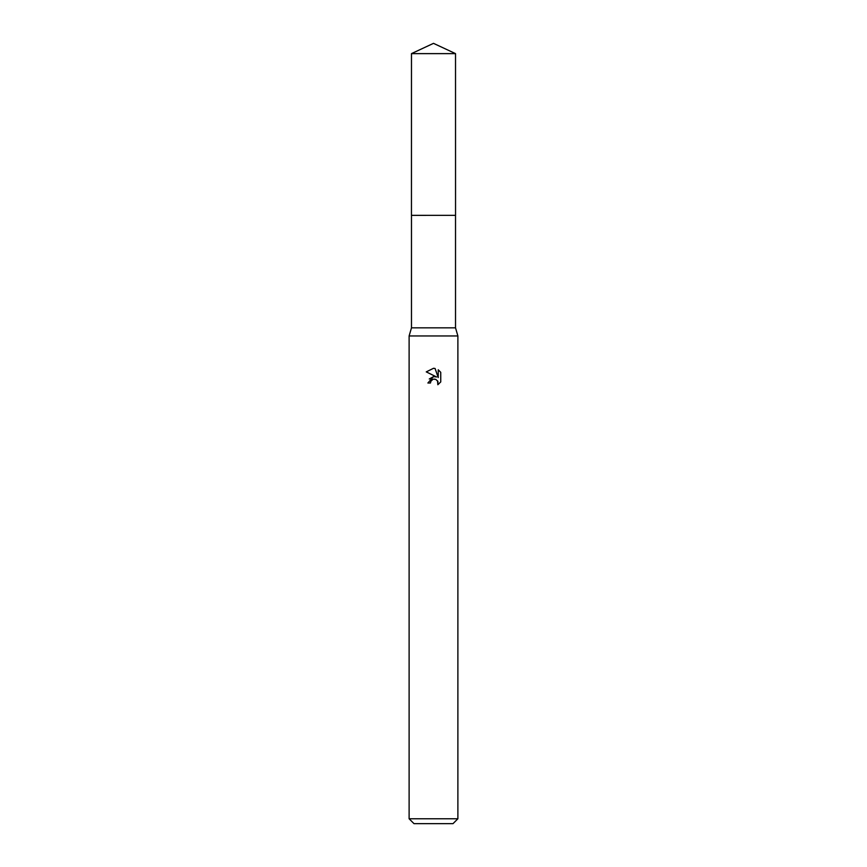<?xml version="1.0" encoding="UTF-8"?>
<svg xmlns="http://www.w3.org/2000/svg" width="867" height="867" viewBox="0 0 867 867"><rect width="100%" height="100%" fill="white"/><g stroke="black" fill="none" stroke-linecap="round" stroke-linejoin="round"><path stroke-width="1.3" d="M455.522 215.352L455.522 327.834L411.478 327.834L411.478 215.352L455.533 215.341L411.457 215.341L411.478 53.624L433.5 43.35L455.522 53.624L455.543 215.341M411.478 327.834L409.116 335.962L457.884 335.962L457.884 818.773L409.116 818.773L413.993 823.65L453.007 823.65L457.884 818.773M430.455 383.008L430.866 381.242L430.455 383.008L427.886 383.008L433.5 376.603L436.61 376.982L426.25 371.878L433.5 368.302L435.071 368.475L438.236 377.578L438.236 369.786L440.739 372.322L440.75 381.935L437.835 384.731L437.943 381.502L435.841 379.388L433.5 379.182L434.67 379.107M437.564 380.797L437.835 384.731L440.739 381.935M436.61 376.982L435.321 376.636M433.522 376.603L429.263 378.998M432.893 379.378L430.866 381.242M440.739 372.322L438.236 369.786M435.071 368.475L433.663 368.312M433.5 368.302L426.261 371.878M411.478 53.624L455.522 53.624M455.522 327.834L457.884 335.962M409.116 335.962L409.116 818.773"/></g></svg>
